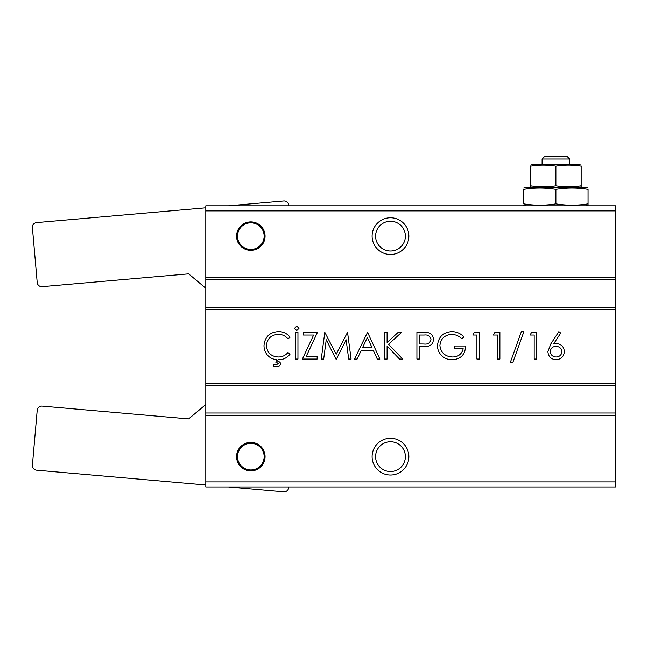 <?xml version="1.0" encoding="UTF-8"?>
<svg xmlns="http://www.w3.org/2000/svg" width="648" height="648" viewBox="0 0 648 648"><rect width="100%" height="100%" fill="white"/><g stroke="black" fill="none" stroke-linecap="round" stroke-linejoin="round"><path stroke-width="0.97" d="M615.6 309.614L205.797 309.614L205.797 383.162L615.6 383.162L615.6 205.805L205.797 205.805L205.797 277.498L615.6 277.498M205.797 309.614L205.797 277.498M615.6 415.279L205.797 415.279L205.797 486.972L615.6 486.972L615.6 383.162M205.797 415.279L205.797 383.162M585.735 205.805L588.036 205.189L588.036 203.861C577.311 205.61 566.595 205.61 555.879 203.861C545.154 205.61 534.438 205.61 523.714 203.861C534.438 205.61 545.154 205.61 555.879 203.861C566.595 205.61 577.311 205.61 588.036 203.861L588.036 189.378C577.311 187.62 566.595 187.62 555.879 189.378C545.154 187.62 534.438 187.62 523.714 189.378L523.714 203.861C523.714 205.61 523.714 205.61 523.714 203.861M265.064 236.131A14.24 14.24 0 0 1 250.825 250.371A14.24 14.24 0 0 1 236.577 236.131A14.24 14.24 0 0 1 250.825 221.883A14.24 14.24 0 0 1 265.064 236.131M237.038 236.131A13.786 13.786 0 0 0 250.825 249.909A13.786 13.786 0 0 0 264.603 236.131A13.786 13.786 0 0 0 250.825 222.345A13.786 13.786 0 0 0 237.038 236.131M408.864 236.131A18.379 18.379 0 0 1 390.485 254.502A18.379 18.379 0 0 1 372.106 236.131A18.379 18.379 0 0 1 390.485 217.752A18.379 18.379 0 0 1 408.864 236.131M375.589 236.131A14.896 14.896 0 0 0 390.485 251.027A14.896 14.896 0 0 0 405.381 236.131A14.896 14.896 0 0 0 390.485 221.235A14.896 14.896 0 0 0 375.589 236.131M250.825 470.432A13.786 13.786 0 0 0 264.603 456.646A13.786 13.786 0 0 0 250.825 442.868A13.786 13.786 0 0 0 237.038 456.646A13.786 13.786 0 0 0 250.825 470.432A13.786 13.786 0 0 0 264.603 456.646M265.064 456.646A14.24 14.24 0 0 1 250.825 470.894A14.24 14.24 0 0 1 236.577 456.646A14.24 14.24 0 0 1 250.825 442.406A14.24 14.24 0 0 1 265.064 456.646M408.864 456.646A18.379 18.379 0 0 1 390.485 475.025A18.379 18.379 0 0 1 372.106 456.646A18.379 18.379 0 0 1 390.485 438.275A18.379 18.379 0 0 1 408.864 456.646M375.589 456.646A14.896 14.896 0 0 0 390.485 471.541A14.896 14.896 0 0 0 405.381 456.646A14.896 14.896 0 0 0 390.485 441.758A14.896 14.896 0 0 0 375.589 456.646M237.5 236.131A13.325 13.325 0 0 1 250.825 222.807A13.325 13.325 0 0 1 264.149 236.131A13.325 13.325 0 0 1 250.825 249.456A13.325 13.325 0 0 1 237.5 236.131M523.714 188.05L526.014 187.434L585.735 187.434L588.036 188.05M532.907 187.434L530.607 186.818L530.607 185.765C539.031 187.151 547.455 187.151 555.879 185.765C547.455 187.151 539.031 187.151 530.607 185.765L530.607 166.123C530.607 164.746 530.607 164.746 530.607 166.123C530.607 164.746 530.607 164.746 530.607 166.123C539.031 164.746 547.455 164.746 555.879 166.123L555.879 185.765C564.295 187.151 572.719 187.151 581.143 185.765L581.143 186.77M578.85 187.434L581.143 186.818M581.143 165.078L578.85 164.462L532.907 164.462L530.607 165.078M569.657 159.003L542.093 159.003L544.911 156.192L566.838 156.192L569.657 159.003L569.657 164.462M542.093 159.003L542.093 164.462M534.171 335.04L530.056 335.04L531.627 332.303L536.568 332.303L536.568 359.041L534.171 359.041L534.171 335.04M510.17 362.815L521.356 331.614L523.884 331.614L512.698 362.815L510.17 362.815M497.486 335.04L493.371 335.04L494.942 332.303L499.883 332.303L499.883 359.041L497.486 359.041L497.486 335.04M476.912 335.04L472.797 335.04L474.368 332.303L479.309 332.303L479.309 359.041L476.912 359.041L476.912 335.04M437.489 345.659C438.323 336.944 443.119 332.262 451.867 331.614C456.581 331.703 460.59 333.453 463.887 336.863L461.83 338.815C459.043 336.029 455.698 334.546 451.786 334.36C444.722 334.878 440.753 338.612 439.887 345.554C440.907 352.787 445.127 356.603 452.563 356.983C458.249 356.894 461.797 354.148 463.199 348.754L454.289 348.754L454.289 346.016L465.596 346.016C465.232 354.569 460.817 359.138 452.353 359.729C447.703 359.802 443.84 358.117 440.762 354.675C438.583 352.067 437.489 349.061 437.489 345.659M419.313 359.041L416.915 359.041L416.915 332.303L428.247 332.699C431.568 333.736 433.277 335.988 433.374 339.471C433.269 343.051 431.495 345.311 428.036 346.259L419.313 346.704L419.313 359.041M326.236 339.755L323.676 359.041L321.262 359.041L324.794 332.303L336.174 354.245L347.539 332.303L351.086 359.041L348.681 359.041L346.121 339.803L336.466 359.041L335.923 359.041L326.236 339.755M302.405 359.041L313.624 335.04L303.434 335.04L303.434 332.303L317.488 332.303L306.269 356.303L317.147 356.303L317.147 359.041L302.405 359.041M296.752 330.585L294.516 328.358L296.752 326.13L298.979 328.358L296.752 330.585M297.95 359.041L295.545 359.041L295.545 332.303L297.95 332.303L297.95 359.041M277.19 362.815L275.862 362.977L276.275 359.608C272.727 359.235 269.762 357.72 267.397 355.055C265.105 352.293 263.971 349.118 264.003 345.514C264.854 336.847 269.649 332.213 278.397 331.614C283.208 331.59 287.096 333.461 290.061 337.211L287.963 338.815C285.42 335.834 282.18 334.352 278.243 334.36C271.075 334.854 267.13 338.637 266.409 345.7C267.162 352.828 271.164 356.594 278.413 356.983C282.269 356.943 285.452 355.46 287.963 352.528L290.061 354.124C287.096 357.866 283.225 359.737 278.429 359.729L277.96 359.721L277.749 361.155L278.486 361.098L280.803 363.309C280.341 365.585 278.891 366.671 276.445 366.582L273.262 366.047L273.667 364.508L275.902 364.873L278.405 363.633L277.19 362.815M354.521 359.041L367.546 332.303L379.89 359.041L377.282 359.041L373.329 350.471L361.203 350.471L357.137 359.041L354.521 359.041M387.091 359.041L384.685 359.041L384.685 332.303L387.091 332.303L387.091 342.484L398.237 332.303L401.655 332.303L388.517 344.299L402.683 359.041L399.492 359.041L387.091 346.137L387.091 359.041M547.884 351.589L550.873 343.821L558.851 331.614L560.698 333.064L553.635 343.869L556.405 343.618C561.265 344.039 563.906 346.68 564.335 351.54C563.873 356.594 561.087 359.324 555.984 359.729C551.019 359.284 548.313 356.57 547.884 351.589M278.429 359.729L277.96 359.721L278.429 359.729M615.6 210.875L205.797 210.875M205.797 481.901L615.6 481.901M205.797 279.774L615.6 279.774M205.797 385.439L615.6 385.439M615.6 307.338L205.797 307.338M615.6 413.003L205.797 413.003M555.879 203.861L555.879 189.378M250.825 469.97A13.325 13.325 0 0 1 237.5 456.646A13.325 13.325 0 0 1 250.825 443.329A13.325 13.325 0 0 1 264.149 456.646A13.325 13.325 0 0 1 250.825 469.97M555.879 166.123C564.295 164.746 572.719 164.746 581.143 166.123L581.143 185.765M581.143 166.123C581.143 164.746 581.143 164.746 581.143 166.123M372.065 347.733L367.351 337.511L362.507 347.733L372.065 347.733M424.205 335.04L419.313 335.04L419.313 343.958L423.995 344.015C427.858 344.493 430.183 342.978 430.969 339.487C430.223 336.061 427.964 334.579 424.205 335.04M561.938 351.686C561.427 348.292 559.418 346.51 555.903 346.356C552.501 346.542 550.63 348.316 550.282 351.686C550.735 355.023 552.679 356.789 556.114 356.983C559.54 356.789 561.484 355.023 561.938 351.686M288.749 205.805L288.692 205.149A4.593 4.593 0 0 0 283.719 200.969L228.412 205.805M205.797 207.789L36.58 222.588A4.593 4.593 0 0 0 32.4 227.57L37.203 282.488A4.593 4.593 0 0 0 42.185 286.667L188.633 273.853L205.797 288.255M237.038 456.646A13.786 13.786 0 0 1 250.825 442.868M205.797 404.522L188.633 418.924L42.185 406.118A4.593 4.593 0 0 0 37.203 410.289L32.4 465.207A4.593 4.593 0 0 0 36.58 470.189L205.797 484.996M228.412 486.972L283.719 491.808A4.593 4.593 0 0 0 288.692 487.636L288.749 486.972M526.014 205.805L523.714 205.189"/></g></svg>
